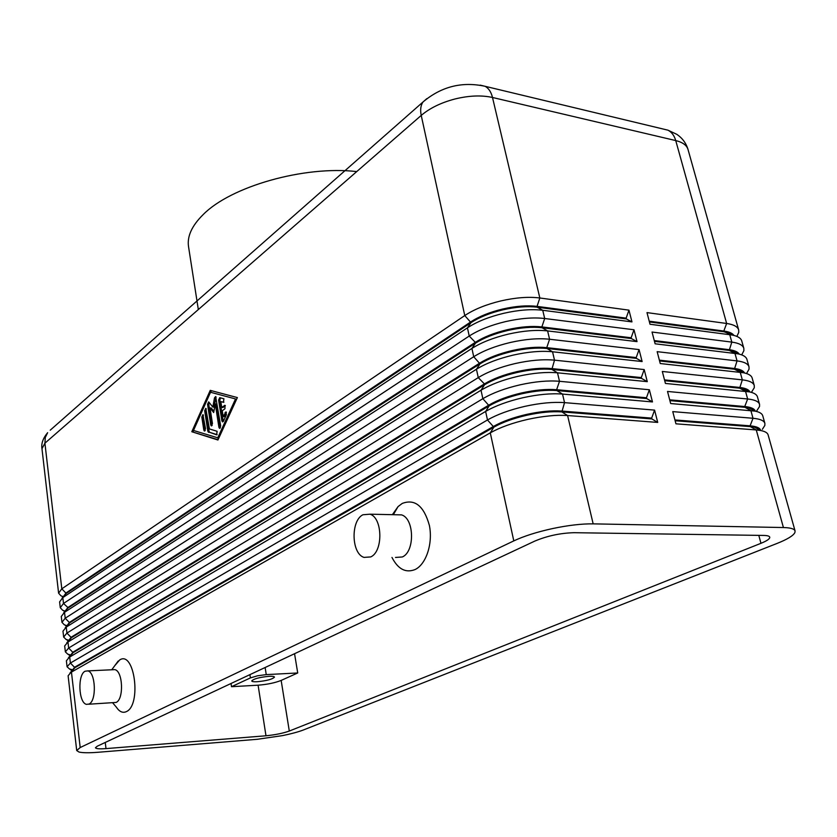 <?xml version="1.0" encoding="UTF-8"?>
<svg xmlns="http://www.w3.org/2000/svg" width="837" height="837" viewBox="0 0 837 837"><rect width="100%" height="100%" fill="white"/><g stroke="black" fill="none" stroke-linecap="round" stroke-linejoin="round"><path stroke-width="1.26" d="M69.534 668.951L71.898 670.688L74.849 667.089L493.673 426.315C502.294 421.45 513.269 417.485 526.588 414.409C539.959 411.48 551.646 410.36 561.648 411.051L651.657 418.113L654.576 410.109L564.546 402.639C553.205 401.802 539.949 403.047 524.768 406.384C509.649 409.889 497.22 414.42 487.49 419.975L70.402 663.04L67.075 666.775L69.398 668.889L71.992 669.642M762.361 429.297L764.851 425.437L764.882 423.365C764.024 420.624 760.069 418.929 753.018 418.28L672.76 411.616L675.94 423.815L756.261 429.946L783.422 527.54C790.515 527.718 794.407 528.858 795.077 530.961L794.899 532.573C793.256 535.743 787.282 539.373 776.987 543.464L303.507 729.927C298.39 731.904 291.391 733.798 282.508 735.618L257.21 739.301L98.044 752.275C89.046 752.986 82.696 752.902 79.013 752.044L76.711 750.538L80.195 747.535L71.448 672.111L490.283 432.855C500.066 427.372 512.547 422.884 527.718 419.389C542.951 416.062 556.239 414.775 567.591 415.539L657.725 422.423L654.576 410.109M76.711 750.538L68.111 675.773L74.911 667.696L71.951 670.625M652.483 401.938L646.666 398.558L556.835 390.565C546.854 389.77 535.209 390.837 521.911 393.767C508.655 396.853 497.753 400.892 489.195 405.861L485.627 411.438L487.49 419.975L493.861 427.163L490.283 432.855L513.792 540.89C523.993 536.109 536.894 532.008 552.483 528.586C568.124 525.291 581.684 523.721 593.161 523.857L567.591 415.539L561.847 411.909C551.845 411.218 540.158 412.338 526.787 415.267C513.458 418.343 502.482 422.308 493.861 427.163L74.911 667.696L70.402 663.04L69.701 657.014L485.627 411.438C495.326 405.83 507.724 401.268 522.811 397.753C537.961 394.415 551.196 393.191 562.527 394.07L652.483 401.938L649.355 389.749L559.503 381.295C548.193 380.343 534.989 381.536 519.892 384.874C504.857 388.389 492.512 393.003 482.855 398.694L68.655 648.005L65.359 651.866L67.692 654.095L70.193 654.869M70.162 655.685L73.091 652.054L489.017 405.014C497.565 400.034 508.467 396.006 521.713 392.919C535.01 389.979 546.655 388.912 556.626 389.707L646.457 397.753L649.355 389.749M67.075 666.775L66.385 660.801L73.154 652.651L70.224 655.612M68.435 640.786L71.344 637.114L484.403 383.921C492.888 378.826 503.717 374.735 516.889 371.638C530.124 368.698 541.706 367.673 551.667 368.573L641.309 377.571L644.187 369.567L554.512 360.161C543.234 359.094 530.083 360.234 515.069 363.572C500.107 367.108 487.835 371.785 478.272 377.613L66.929 633.065L63.654 637.051L65.997 639.384L68.425 640.19M65.359 651.866L64.669 645.934L67.964 642.021L481.013 390.23C490.639 384.486 502.953 379.852 517.957 376.326C533.023 372.988 546.205 371.816 557.505 372.821L647.283 381.651L644.187 369.567M647.283 381.651L641.519 378.376L551.865 369.42C541.905 368.521 530.313 369.546 517.088 372.486C503.905 375.583 493.066 379.674 484.581 384.758L71.417 637.71L68.508 640.692M66.719 625.982L69.607 622.268L479.831 363.038C488.243 357.828 499.009 353.674 512.118 350.567C525.27 347.617 536.82 346.644 546.749 347.648L636.204 357.577L639.06 349.584L549.574 339.236C538.327 338.054 525.228 339.131 510.288 342.49C495.399 346.026 483.221 350.776 473.721 356.729L65.202 618.219L61.959 622.33L64.303 624.768L66.698 625.616M63.654 637.051L62.974 631.15L66.238 627.112L476.441 369.232C485.983 363.363 498.214 358.654 513.144 355.118C528.137 351.77 541.267 350.651 552.535 351.77L642.125 361.553L639.06 349.584M642.125 361.553L636.413 358.372L546.948 348.485C537.009 347.481 525.469 348.454 512.307 351.404C499.197 354.511 488.431 358.665 480.019 363.865L69.68 622.854L66.814 625.856M65.004 611.251L67.891 607.516L475.311 342.343C483.65 337.029 494.343 332.812 507.379 329.694C520.468 326.744 531.966 325.823 541.874 326.922L631.15 337.771L633.986 329.768L544.688 318.51C533.462 317.213 520.415 318.248 505.548 321.607C490.744 325.164 478.638 329.977 469.222 336.045L63.497 603.467L60.274 607.704L62.629 610.246L64.993 611.136M61.959 622.33L61.279 616.471L64.522 612.307L471.922 348.433C481.38 342.427 493.537 337.656 508.383 334.109C523.292 330.751 536.371 329.694 547.618 330.918L637.03 341.632L633.986 329.768M637.03 341.632L631.36 338.556L542.073 327.748C532.165 326.65 520.666 327.57 507.567 330.521C494.531 333.649 483.838 337.866 475.489 343.17L67.954 608.101L65.129 611.115M60.274 607.704L59.605 601.887L62.817 597.597L467.444 327.832C476.818 321.711 488.892 316.867 503.665 313.31C518.501 309.941 531.526 308.937 542.742 310.276L631.966 321.9L628.953 310.15L539.834 297.982C528.639 296.58 515.644 297.553 500.861 300.922C486.13 304.49 474.108 309.366 464.765 315.559L61.802 588.819L58.6 593.171L60.955 595.808L63.246 596.718M63.309 596.645L66.175 592.858L470.833 321.858C479.099 316.438 489.729 312.159 502.692 309.031C515.718 306.07 527.174 305.191 537.051 306.384L626.149 318.144L628.953 310.15M631.966 321.9L626.348 318.928L537.249 307.21C527.362 306.018 515.906 306.897 502.88 309.847C489.907 312.986 479.287 317.254 471.011 322.674L66.249 593.443L63.466 596.457M675.145 420.749L750.308 426.619L754.419 427.163L760.634 430.5M760.676 430.427L760.624 430.27C759.881 427.853 756.366 426.378 750.088 425.845L750.308 426.619L756.261 429.946L760.917 430.553C765.123 431.432 767.519 432.855 768.104 434.853L795.077 530.961M741.708 354.888L743.884 350.682L743.821 348.307C742.837 345.126 738.841 343.055 731.82 342.113L652.044 332.048L655.109 343.798L737.836 353.821C743.12 354.898 746.144 356.761 746.928 359.397L749.01 366.826C748.069 363.75 744.083 361.783 737.052 360.904L657.16 351.666L660.247 363.53L743.559 372.768C748.56 373.794 751.427 375.551 752.16 378.021L754.263 385.512C753.342 382.54 749.366 380.657 742.325 379.862L662.308 371.471L665.425 383.44L749.314 391.873C754.043 392.846 756.742 394.489 757.422 396.801L759.546 404.355C758.667 401.498 754.692 399.709 747.65 398.987L667.518 391.454L670.657 403.528L755.1 411.134C759.567 412.055 762.109 413.593 762.748 415.748L764.882 423.365M746.562 373.543L749.052 369.127L749.01 366.826M751.406 392.375L754.273 387.74L754.263 385.512M756.669 410.946L759.536 406.51L759.546 404.355M669.903 400.63L744.961 407.316L748.696 407.839L755.152 411.145M664.714 380.689L739.657 388.18L743.015 388.671L749.69 391.946M659.566 360.935L734.405 369.211L737.355 369.661L744.25 372.915M654.471 341.36L729.194 350.41L738.82 354.03M736.863 336.401L738.747 332.383L738.663 329.935C737.659 326.65 733.651 324.505 726.642 323.48L646.991 312.609L650.014 324.254L732.145 335.03C737.711 336.15 740.912 338.127 741.749 340.941L743.821 348.307M649.418 321.963L724.026 331.766L733.421 335.302M249.918 674.632L250.42 677.907L257.524 675.794L266.25 674.612L265.13 667.507M257.221 681.736C253.81 681.904 251.979 681.632 251.738 680.941C253.601 678.828 259.386 677.279 269.075 676.306C272.443 676.15 274.254 676.411 274.473 677.102C272.611 679.215 266.857 680.763 257.221 681.736M395.943 514.755L401.582 514.881C414.388 518.574 415.026 551.667 402.335 556.971L395.514 557.442M392.375 514.682L398.077 506.573L402.252 503.424C414.88 498.643 423.92 505.966 429.371 525.385C433.064 543.339 426.2 564.284 415.1 569.537C405.736 573.23 398.035 569.191 391.978 557.442M362.923 514.765L370.048 514.19C382.687 517.925 383.273 551.541 370.728 556.929L364.001 557.4C351.352 553.665 350.567 520.687 362.923 514.765M88.701 704.22L116.123 702.431C124.054 699.313 122.913 671.033 114.847 669.631L112.556 669.736M114.826 665.614L119.712 659.933C134.537 650.067 141.777 705.329 126.261 711.68C122.694 713.239 119.388 711.732 116.343 707.139L112.618 702.766M89.015 704.074C96.789 700.946 95.732 672.331 87.822 670.887L85.102 671.222C77.433 674.674 78.532 702.85 86.452 704.356L89.015 704.074M356.74 171.585C304.134 165.475 230.625 186.505 203.098 214.659C191.851 225.781 186.996 236.432 188.534 246.622L198.327 309.564M573.994 532.698L763.773 535.439C767.414 535.513 769.412 536.088 769.758 537.155C769.967 538.798 767.037 540.848 760.959 543.307L289.299 731.046C282.979 733.296 275.206 734.865 265.978 735.775L105.996 748.602C99.415 749.084 95.899 748.791 95.449 747.734L97.27 746.196L534.791 541.1C547.272 535.868 560.34 533.075 573.994 532.698M783.422 527.54L593.161 523.857M217.934 440L191.809 431.725L210.233 390.366L237.373 397.575L217.934 440M250.42 677.907L231.514 686.696L258.099 685.189C267.254 684.467 274.944 682.877 281.159 680.418L297.721 672.969L266.25 674.612M231.033 683.484L231.514 686.696M297.721 672.969L294.551 653.718M733.923 335.428C732.427 333.22 729.058 331.755 723.817 331.033L649.219 321.188M739.228 354.124C737.868 351.854 734.457 350.358 728.985 349.657L654.272 340.575M744.564 372.988C743.361 370.634 739.898 369.127 734.195 368.458L659.368 360.151M749.921 391.998C748.895 389.582 745.401 388.054 739.448 387.416L664.505 379.893M755.298 411.176C754.482 408.697 750.967 407.148 744.742 406.541L669.694 399.824M50.23 430.176L422.957 102.03C420.676 105.483 420.101 109.94 421.231 115.412L464.765 315.559L471.011 322.674L467.444 327.832L469.222 336.045L475.311 342.343L475.489 343.17L471.922 348.433L473.721 356.729L480.019 363.865L476.441 369.232L478.272 377.613L484.403 383.921L484.581 384.758L481.013 390.23L482.855 398.694L489.195 405.861L73.154 652.651L68.655 648.005L67.964 642.021L71.417 637.71L66.929 633.065L66.238 627.112L69.68 622.854L65.202 618.219L64.522 612.307L67.891 607.516L63.497 603.467L62.817 597.597L66.249 593.443L61.802 588.819L44.916 443.181L421.231 115.412C429.82 108.119 441.099 102.627 455.066 98.965C469.097 95.554 481.578 95.062 492.501 97.479L675.741 140.574L726.642 323.48L723.817 331.033L729.738 334.643L731.82 342.113L729.194 350.41L734.959 353.371L737.052 360.904L734.405 369.211L740.211 372.256L742.325 379.862L739.657 388.18L745.516 391.318L747.65 398.987L744.742 406.541L744.961 407.316L750.862 410.548L753.018 418.28L750.088 425.845L674.925 419.944M626.348 318.928L626.149 318.144M631.36 338.556L631.15 337.771M636.413 358.372L636.204 357.577M641.519 378.376L641.309 377.571M646.666 398.558L646.457 397.753M657.725 422.423L651.866 418.929L561.847 411.909L564.546 402.639L562.527 394.07L556.835 390.565L556.626 389.707L559.503 381.295L557.505 372.821L551.865 369.42L554.512 360.161L552.535 351.77L546.948 348.485L546.749 347.648L549.574 339.236L547.618 330.918L542.073 327.748L541.874 326.922L544.688 318.51L542.742 310.276L537.249 307.21L537.051 306.384L539.834 297.982L492.501 97.479C491.152 92.018 488.703 88.303 485.157 86.316L480.187 85.133M513.792 540.89L80.195 747.535M651.866 418.929L651.657 418.113M220.466 397.847L219.838 400.18L223.291 421.513M221.857 420.802L218.614 400.086L219.712 397.648L223.918 398.789L223.437 402.325L220.832 401.614L221.742 407.42L224.954 405.317L224.944 408.749L222.265 410.758L223.186 416.585L225.98 411.867L226.398 414.754L223.427 421.262L222.496 421.911L221.857 420.802L223.092 420.875M226.429 412.338L224.421 416.669L223.186 416.585M225.362 405.725L222.977 407.504L221.742 407.42M220.832 401.614L223.918 402.21M203.37 415.121L203.046 417.077L205.201 430.657M205.525 428.711L204.416 431.076L203.799 429.988L201.822 417.004L202.92 414.629L205.525 428.711M217.641 438.065L235.532 398.946L210.526 392.26L193.493 430.469L218.792 438.128M235.532 398.946L210.526 392.26M191.809 431.725L218.07 439.718M211.363 390.67L210.652 392.271M193.598 430.511L193.023 431.798M206.237 408.801L205.902 410.779L209.041 431.233L209.668 432.342L217.181 434.675M209.668 432.342L208.444 432.269L207.817 431.16L204.678 410.695L205.797 408.31L209.407 428.931L217.107 431.296L216.647 434.821L209.7 432.342M209.135 402.346L208.769 404.376L212.117 425.541M212.452 423.553L211.342 425.949L210.715 424.851L207.545 404.292L208.664 401.896L212.818 407.044L214.513 397.847L215.643 396.55L220.686 425.97L219.545 428.377L218.907 427.268L215.276 403.936L213.676 412.557L210.035 407.912L212.452 423.553M210.035 407.912L211.259 407.996L213.895 411.354M215.276 403.936L216.501 404.02L220.34 427.979M216.082 397.031L214.052 407.127L212.818 407.044M41.976 448.695L44.916 443.181L45.282 437.51L47.636 432.677C42.99 438.295 41.107 443.631 41.976 448.695L58.6 593.171M426.839 98.63L422.957 102.03C441.266 86.556 461.993 81.315 485.157 86.316L667.957 130.174L676.851 134.349C682.385 138.115 686.11 143.158 688.024 149.488C686.748 145.251 682.657 142.28 675.741 140.574C674.277 135.573 671.692 132.11 667.957 130.174L662.82 128.94M760.959 543.307L758.793 535.366M105.996 748.602L105.253 742.45M265.978 735.775L258.099 685.189M289.299 731.046L281.159 680.418M218.614 400.086L219.838 400.18M225.038 412.515L226.283 412.599M224.421 405.411L225.174 405.464M203.799 429.988L205.023 430.051M201.822 417.004L203.046 417.077M207.817 431.16L209.041 431.233M204.678 410.695L205.902 410.779M210.715 424.851L211.939 424.924M218.907 427.268L220.152 427.341M214.513 397.847L215.747 397.931M207.545 404.292L208.769 404.376M754.419 427.163L760.917 430.553M748.696 407.839L755.1 411.134M743.015 388.671L749.314 391.873M737.355 369.661L743.559 372.768M731.737 350.808L737.836 353.821M726.15 332.111L732.145 335.03M370.048 514.19L401.582 514.881M87.822 670.887L114.847 669.631M118.205 661L111.76 669.767M393.327 514.703L398.077 506.573M738.663 329.935L688.024 149.488M65.6 593.904L62.084 598.11M62.974 597.043L61.844 596.216M67.18 608.645L63.643 612.925M64.742 611.585L63.35 610.571M68.77 623.481L65.213 627.813M66.521 626.212L64.878 625.019M70.371 638.401L66.793 642.795M68.299 640.943L66.416 639.562M71.992 653.415L68.393 657.872M70.099 655.769L67.975 654.199M73.635 668.522L70.005 673.042"/></g></svg>
